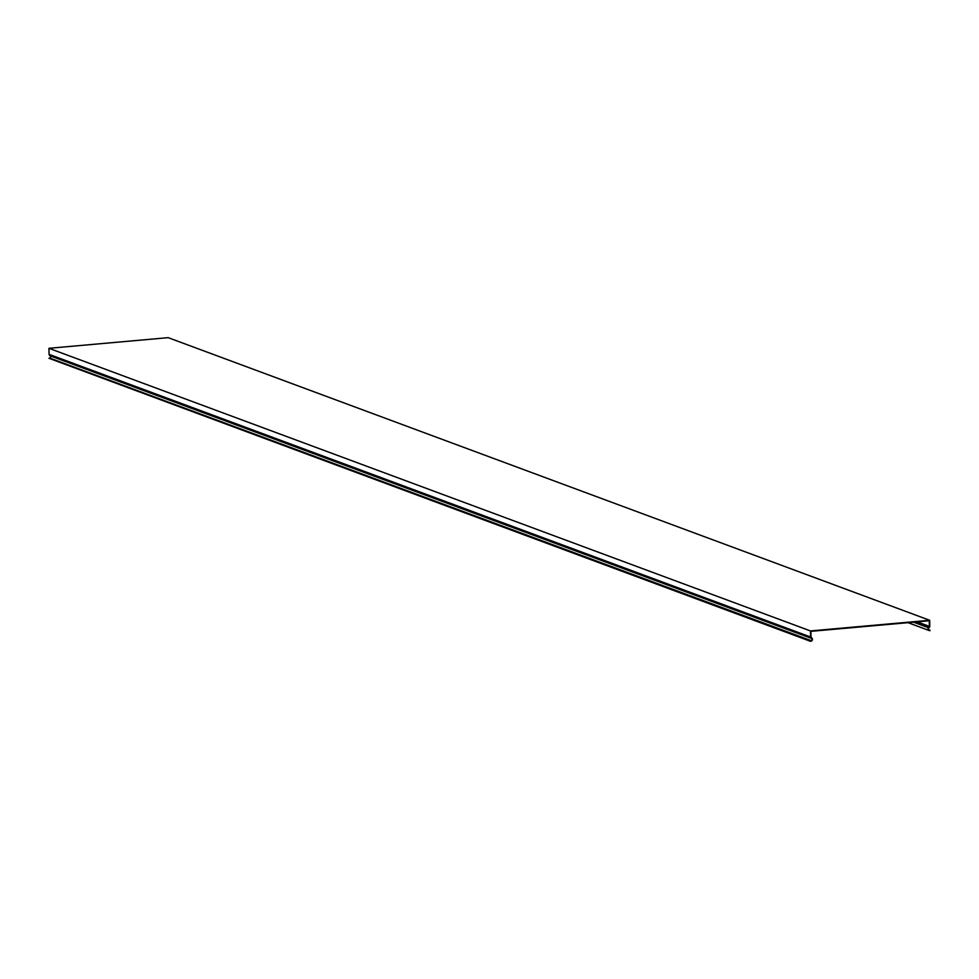 <?xml version="1.0" encoding="UTF-8"?>
<svg xmlns="http://www.w3.org/2000/svg" width="979" height="979" viewBox="0 0 979 979"><rect width="100%" height="100%" fill="white"/><g stroke="black" fill="none" stroke-linecap="round" stroke-linejoin="round"><path stroke-width="1.47" d="M810.588 641.343L48.962 358.29L811.285 641.086A1.75 1.591 -69.6 0 0 811.946 638.137L811.004 636.962L810.893 631.345L929.267 620.772L929.377 626.376L928.471 627.723A1.75 1.591 -69.6 0 0 929.242 630.537L929.952 630.684L929.352 630.097A1.297 1.175 110.4 0 1 928.777 628.016L929.512 627.135A1.101 1.003 -69.6 0 0 929.793 626.34L929.671 620.282L810.465 630.941L48.95 348.304L168.155 337.657L929.671 620.282M48.962 358.29L49.648 358.033A1.297 1.175 -69.6 0 0 50.149 355.842L49.378 355.108A1.101 1.003 110.4 0 1 49.072 354.361L48.95 348.304M810.465 630.941L810.588 636.999A1.101 1.003 -69.6 0 0 810.893 637.745L811.664 638.479A1.297 1.175 110.4 0 1 811.163 640.658L810.477 640.927M928.741 629.754L930.05 630.243M917.164 621.849L929.377 626.376M49.072 354.361L810.588 636.999M50.149 355.842L811.664 638.479M811.163 640.658L49.648 358.033M810.893 637.745L49.378 355.108M928.814 630.378L908.022 622.668M913.529 622.179L928.471 627.723M929.206 626.854L916.014 621.946M907.986 622.668L929.022 630.476"/></g></svg>
